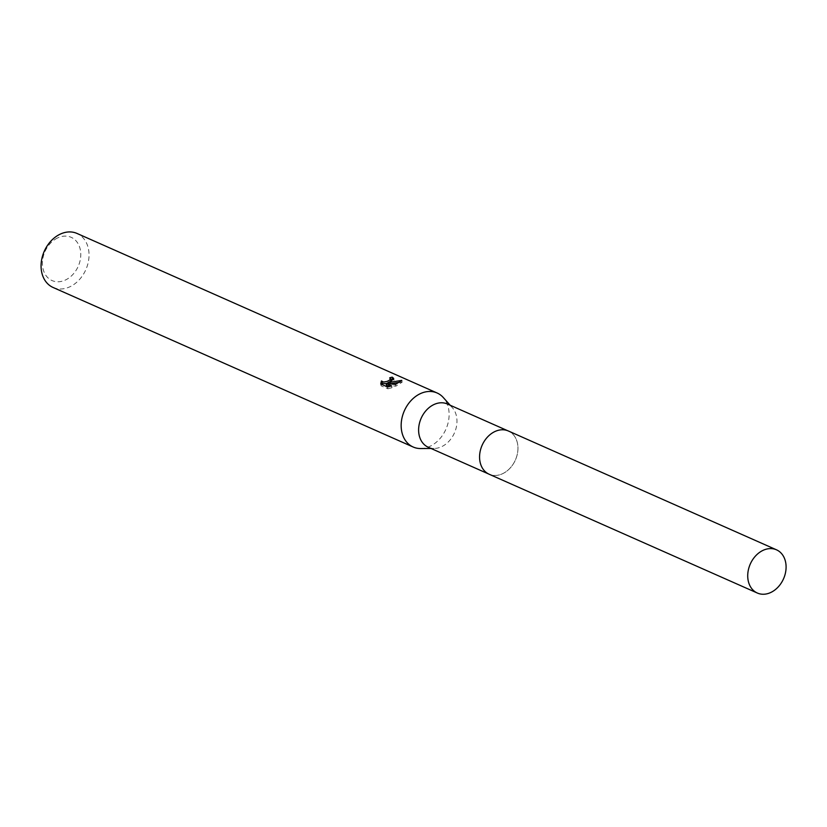 <?xml version="1.0" encoding="UTF-8"?>
<svg xmlns="http://www.w3.org/2000/svg" width="827" height="827" viewBox="0 0 827 827"><rect width="100%" height="100%" fill="white"/><g stroke="black" fill="none" stroke-linecap="round" stroke-linejoin="round"><path stroke-width="0.62" stroke-dasharray="4.13 3.1" d="M494.649 431.673A23.642 18.184 113.9 0 0 494.081 431.963A23.642 18.184 113.9 0 0 480.311 463.027A23.642 18.184 113.9 0 0 489.181 474.233A23.642 18.184 113.9 0 0 502.868 473.561A23.642 18.184 113.9 0 0 517.723 451.687A23.642 18.184 113.9 0 0 508.336 431.001A23.642 18.184 113.9 0 0 494.649 431.673A23.652 18.194 113.9 0 0 494.091 431.963A23.652 18.194 113.9 0 0 480.322 463.037A23.652 18.194 113.9 0 0 502.878 473.571A23.652 18.194 113.9 0 0 517.526 443.52A23.652 18.194 113.9 0 0 494.66 431.673M428.221 447.221A23.642 18.184 113.9 0 0 434.216 448.441A23.642 18.184 113.9 0 0 441.907 446.549A23.642 18.184 113.9 0 0 452.307 407.618A23.642 18.184 113.9 0 0 447.376 404M420.664 448.544A29.545 22.732 113.9 0 0 430.278 446.177A29.545 22.732 113.9 0 0 443.272 397.508M53.083 287.476A29.545 22.732 113.9 0 0 70.192 286.638A29.545 22.732 113.9 0 0 88.758 259.306A29.545 22.732 113.9 0 0 77.025 233.452M57.497 237.99A23.642 18.184 113.9 0 0 42.859 268.031A23.642 18.184 113.9 0 0 65.715 279.877A23.642 18.184 113.9 0 0 80.343 249.837A23.642 18.184 113.9 0 0 57.497 237.99M390.706 379.407A27.58 21.223 113.9 0 0 390.024 379.614L390.871 380.306M390.024 379.614L389.682 377.856M381.185 384.162L381.102 385.806L387.904 388.814L387.543 386.984M381.102 385.806L380.74 383.966M390.075 383.821L388.38 384.379L388.235 383.656M388.38 384.379L394.034 380.224L393.404 379.397M386.457 385.258L395.844 386.168L402.139 382.198L399.948 382.188M390.334 381.578L388.09 382.901M387.904 388.814L391.967 387.708L389.434 386.581M391.967 387.708L391.626 385.92M395.844 386.168L395.492 384.421M402.139 382.198L401.788 380.368M488.519 473.933L489.181 474.233A23.663 18.204 113.9 0 0 510.114 468.113A23.663 18.204 113.9 0 0 517.526 443.52A23.663 18.204 113.9 0 0 508.357 430.991M434.216 448.441L431.032 448.461M393.693 378.446L394.045 380.224M452.307 407.618L450.177 405.24M508.336 431.001L507.664 430.712"/><path stroke-width="1.24" d="M507.664 430.712L447.376 404A23.642 18.184 113.9 0 0 433.689 404.661A23.642 18.184 113.9 0 0 418.834 426.536A23.642 18.184 113.9 0 0 428.221 447.221L488.519 473.933M450.177 405.24L443.272 397.508A29.545 22.732 113.9 0 0 437.111 392.99A29.545 22.732 113.9 0 0 420.002 393.817A29.545 22.732 113.9 0 0 401.436 421.16A29.545 22.732 113.9 0 0 413.169 447.014A29.545 22.732 113.9 0 0 420.664 448.544L431.032 448.461M391.243 381.082L388.039 382.622L401.788 380.368L395.492 384.421L386.106 383.48L391.626 385.92L387.543 386.984L380.74 383.966L381.412 380.968L383.594 382.053L387.046 381.423L389.414 380.265L390.571 378.704L389.682 377.856A29.545 22.732 -66.1 0 1 392.236 377.153L393.693 378.446L391.243 381.082M437.111 392.99L77.025 233.452A29.545 22.732 113.9 0 0 59.916 234.289A29.545 22.732 113.9 0 0 41.35 261.621A29.545 22.732 113.9 0 0 53.083 287.476L413.169 447.014M386.116 383.563L382.612 383.573L381.412 380.968M381.764 382.746L381.185 384.162M393.404 379.397L392.587 378.952A27.58 21.223 113.9 0 0 390.706 379.407M392.587 378.952L392.236 377.153M388.235 383.656L388.039 382.622M399.948 382.188L390.075 383.821M390.871 380.306L390.334 381.578M388.09 382.901L386.364 383.501M389.434 386.581L386.457 385.258L386.106 383.48M785.65 562.329A23.642 18.184 113.9 0 0 776.481 549.81A23.642 18.184 113.9 0 0 755.568 555.94A23.642 18.184 113.9 0 0 748.166 580.513A23.642 18.184 113.9 0 0 757.336 593.031A23.642 18.184 113.9 0 0 778.248 586.901A23.642 18.184 113.9 0 0 785.65 562.329M776.481 549.81L508.357 430.991A23.663 18.204 113.9 0 0 487.423 437.132A23.663 18.204 113.9 0 0 480.011 461.724A23.663 18.204 113.9 0 0 489.191 474.253L757.336 593.031M390.571 378.704L390.913 380.451"/></g></svg>
